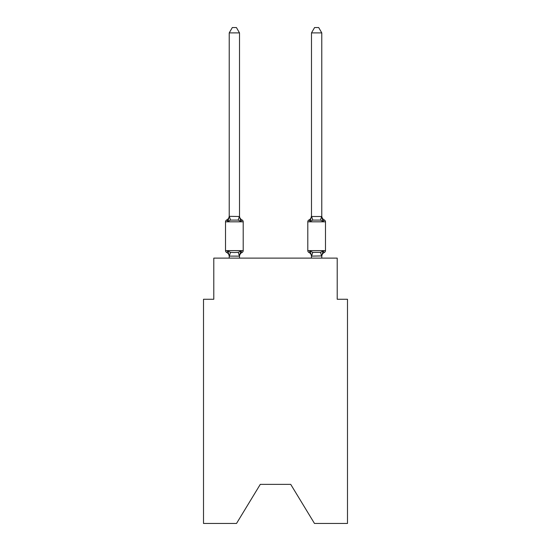 <?xml version="1.0" encoding="UTF-8"?>
<svg xmlns="http://www.w3.org/2000/svg" width="551" height="551" viewBox="0 0 551 551"><rect width="100%" height="100%" fill="white"/><g stroke="black" fill="none" stroke-linecap="round" stroke-linejoin="round"><path stroke-width="0.83" d="M290.721 484.37L314.476 523.45L347.488 523.45L347.488 299.255L337.205 299.255L337.205 258.123L213.795 258.123L213.795 299.255L203.512 299.255L203.512 523.45L236.524 523.45L260.279 484.37L290.721 484.37L260.279 484.37M321.777 258.123L321.777 255.926L311.494 256.112L310.206 251.015L308.946 252.461L310.206 251.015L308.946 252.461L310.206 251.015L308.946 252.461L310.206 251.015L308.946 252.461L310.206 251.015L308.946 252.461L310.206 251.015L308.946 252.461L310.206 251.015L308.946 252.461L310.206 251.015L308.946 252.461L310.206 251.015L308.946 252.461L310.206 251.015L308.946 252.461L310.206 251.015L312.775 252.337L320.496 252.337L323.065 251.015L324.325 252.461A2.059 2.059 0 0 0 325.483 250.615A2.059 2.059 0 0 1 324.325 252.461L323.74 252.179L324.325 252.461A2.059 2.059 0 0 0 325.483 250.615A2.059 2.059 0 0 1 324.325 252.461A2.059 2.059 0 0 0 325.483 250.615A2.059 2.059 0 0 1 324.325 252.461L323.74 252.179L324.325 252.461A2.059 2.059 0 0 0 325.483 250.615A2.059 2.059 0 0 1 324.325 252.461A2.059 2.059 0 0 0 325.483 250.615A2.059 2.059 0 0 1 324.325 252.461L323.74 252.179L324.325 252.461A2.059 2.059 0 0 0 325.483 250.615A2.059 2.059 0 0 1 324.325 252.461A2.059 2.059 0 0 0 325.483 250.615A2.059 2.059 0 0 1 324.325 252.461L323.74 252.179L324.325 252.461A2.059 2.059 0 0 0 325.483 250.615A2.059 2.059 0 0 1 324.325 252.461A2.059 2.059 0 0 0 325.483 250.615A2.059 2.059 0 0 1 324.325 252.461L323.74 252.179L324.325 252.461A2.059 2.059 0 0 0 325.483 250.615A2.059 2.059 0 0 1 324.325 252.461A2.059 2.059 0 0 0 325.483 250.615A2.059 2.059 0 0 1 324.325 252.461L323.74 252.179L324.325 252.461A2.059 2.059 0 0 0 325.483 250.615A2.059 2.059 0 0 1 324.325 252.461A2.059 2.059 0 0 0 325.483 250.615A2.059 2.059 0 0 1 324.325 252.461L323.74 252.179L324.325 252.461A2.059 2.059 0 0 0 325.483 250.615A2.059 2.059 0 0 1 324.325 252.461A2.059 2.059 0 0 0 325.483 250.615A2.059 2.059 0 0 1 324.325 252.461L323.74 252.179M310.206 221.412L308.946 219.966A4.525 4.525 0 0 0 311.494 215.896L310.206 221.412L308.946 219.966L310.206 221.412L310.688 219.787L310.206 221.412L310.688 219.787L310.206 221.412L310.688 219.787L310.206 221.412L310.688 219.787L310.206 221.412L310.688 219.787L310.206 221.412L310.688 219.787L310.206 221.412L310.688 219.787L310.206 221.412L310.688 219.787L310.206 221.412L312.775 220.09L320.496 220.09L323.065 221.412L321.991 218.051L323.065 221.412L324.325 219.966A2.059 2.059 0 0 1 325.483 221.819L325.483 250.615L325.483 221.819A2.059 2.059 0 0 0 324.325 219.966L323.065 221.412L321.991 218.051L323.065 221.412L324.325 219.966A2.059 2.059 0 0 1 325.483 221.819L325.483 250.615L325.483 221.819A2.059 2.059 0 0 0 324.325 219.966L323.065 221.412L321.991 218.051L323.065 221.412L324.325 219.966A2.059 2.059 0 0 1 325.483 221.819L325.483 250.615L325.483 221.819A2.059 2.059 0 0 0 324.325 219.966L323.065 221.412L321.991 218.051L323.065 221.412L324.325 219.966A2.059 2.059 0 0 1 325.483 221.819L325.483 250.615L325.483 221.819A2.059 2.059 0 0 0 324.325 219.966L323.065 221.412L321.991 218.051L323.065 221.412L324.325 219.966A2.059 2.059 0 0 1 325.483 221.819L325.483 250.615L325.483 221.819A2.059 2.059 0 0 0 324.325 219.966L323.065 221.412L321.991 218.051L323.065 221.412L324.325 219.966A2.059 2.059 0 0 1 325.483 221.819L325.483 250.615L325.483 221.819A2.059 2.059 0 0 0 324.325 219.966L323.065 221.412L321.991 218.051L323.065 221.412L324.325 219.966A2.059 2.059 0 0 1 325.483 221.819L325.483 250.615L325.483 221.819A2.059 2.059 0 0 0 324.325 219.966L323.065 221.412L324.325 219.966A2.059 2.059 0 0 1 325.483 221.819A2.059 2.059 0 0 0 324.325 219.966L323.065 221.412L321.991 218.051L323.065 221.412L324.325 219.966A4.525 4.525 0 0 1 321.777 215.896L321.777 215.896M311.494 216.509L321.777 216.509L321.777 32.895L311.494 32.895L311.494 216.509M309.538 220.248L308.946 219.966A2.059 2.059 0 0 0 307.795 221.819L307.795 250.615A2.059 2.059 0 0 0 308.946 252.461A4.525 4.525 0 0 1 311.494 256.532A4.525 4.525 0 0 0 308.946 252.461A2.059 2.059 0 0 1 307.795 250.615A2.059 2.059 0 0 0 308.946 252.461A4.525 4.525 0 0 1 311.494 256.532A4.525 4.525 0 0 0 308.946 252.461A2.059 2.059 0 0 1 307.795 250.615A2.059 2.059 0 0 0 308.946 252.461A4.525 4.525 0 0 1 311.494 256.532A4.525 4.525 0 0 0 308.946 252.461A2.059 2.059 0 0 1 307.795 250.615A2.059 2.059 0 0 0 308.946 252.461A4.525 4.525 0 0 1 311.494 256.532A4.525 4.525 0 0 0 308.946 252.461A2.059 2.059 0 0 1 307.795 250.615A2.059 2.059 0 0 0 308.946 252.461A4.525 4.525 0 0 1 311.494 256.532A4.525 4.525 0 0 0 308.946 252.461A2.059 2.059 0 0 1 307.795 250.615A2.059 2.059 0 0 0 308.946 252.461A4.525 4.525 0 0 1 311.494 256.532A4.525 4.525 0 0 0 308.946 252.461A2.059 2.059 0 0 1 307.795 250.615A2.059 2.059 0 0 0 308.946 252.461L310.206 251.015L308.946 252.461A2.059 2.059 0 0 1 307.795 250.615A2.059 2.059 0 0 0 308.946 252.461A4.525 4.525 0 0 1 311.494 256.532A4.525 4.525 0 0 0 308.946 252.461A2.059 2.059 0 0 1 307.795 250.615L325.483 250.615A2.059 2.059 0 0 1 324.325 252.461A2.059 2.059 0 0 0 325.483 250.615L325.483 221.819A2.059 2.059 0 0 0 324.325 219.966M239.506 32.895L229.223 32.895L232.308 27.55L236.42 27.55L239.506 32.895L239.506 216.509L240.794 221.412L242.054 219.966A2.059 2.059 0 0 1 243.205 221.819A2.059 2.059 0 0 0 242.054 219.966L240.794 221.412L242.054 219.966A2.059 2.059 0 0 1 243.205 221.819A2.059 2.059 0 0 0 242.054 219.966A2.059 2.059 0 0 1 243.205 221.819L243.205 250.615A2.059 2.059 0 0 1 242.054 252.461L240.794 251.015L242.054 252.461L240.794 251.015L242.054 252.461L240.794 251.015L242.054 252.461L240.794 251.015L242.054 252.461L240.794 251.015L242.054 252.461L240.794 251.015L242.054 252.461L240.794 251.015L242.054 252.461L240.794 251.015L242.054 252.461L240.794 251.015L239.423 256.132L229.223 256.112L227.935 251.015L226.675 252.461A2.059 2.059 0 0 1 225.517 250.615A2.059 2.059 0 0 0 226.675 252.461L227.935 251.015L226.675 252.461A2.059 2.059 0 0 1 225.517 250.615A2.059 2.059 0 0 0 226.675 252.461L227.935 251.015L226.675 252.461A2.059 2.059 0 0 1 225.517 250.615A2.059 2.059 0 0 0 226.675 252.461L227.935 251.015L226.675 252.461A2.059 2.059 0 0 1 225.517 250.615A2.059 2.059 0 0 0 226.675 252.461L227.935 251.015L226.675 252.461A2.059 2.059 0 0 1 225.517 250.615A2.059 2.059 0 0 0 226.675 252.461L227.935 251.015L226.675 252.461A2.059 2.059 0 0 1 225.517 250.615A2.059 2.059 0 0 0 226.675 252.461L227.935 251.015L226.675 252.461A2.059 2.059 0 0 1 225.517 250.615A2.059 2.059 0 0 0 226.675 252.461L227.935 251.015L226.675 252.461A2.059 2.059 0 0 1 225.517 250.615A2.059 2.059 0 0 0 226.675 252.461L227.935 251.015L226.675 252.461A2.059 2.059 0 0 1 225.517 250.615A2.059 2.059 0 0 0 226.675 252.461L227.935 251.015L226.675 252.461A2.059 2.059 0 0 1 225.517 250.615A2.059 2.059 0 0 0 226.675 252.461L227.935 251.015L226.675 252.461A2.059 2.059 0 0 1 225.517 250.615A2.059 2.059 0 0 0 226.675 252.461L227.935 251.015L226.675 252.461A2.059 2.059 0 0 1 225.517 250.615A2.059 2.059 0 0 0 226.675 252.461L227.935 251.015L226.675 252.461A2.059 2.059 0 0 1 225.517 250.615A2.059 2.059 0 0 0 226.675 252.461L227.935 251.015L226.675 252.461A2.059 2.059 0 0 1 225.517 250.615A2.059 2.059 0 0 0 226.675 252.461L227.935 251.015L226.675 252.461A2.059 2.059 0 0 1 225.517 250.615A2.059 2.059 0 0 0 226.675 252.461L227.935 251.015L226.675 252.461A2.059 2.059 0 0 1 225.517 250.615A2.059 2.059 0 0 0 226.675 252.461L227.935 251.015L230.504 252.337L234.361 252.544L238.225 252.337L240.794 251.015L242.054 252.461A2.059 2.059 0 0 0 243.205 250.615A2.059 2.059 0 0 1 242.054 252.461L241.462 252.179L242.054 252.461A2.059 2.059 0 0 0 243.205 250.615A2.059 2.059 0 0 1 242.054 252.461A2.059 2.059 0 0 0 243.205 250.615A2.059 2.059 0 0 1 242.054 252.461L241.462 252.179L242.054 252.461A2.059 2.059 0 0 0 243.205 250.615A2.059 2.059 0 0 1 242.054 252.461A2.059 2.059 0 0 0 243.205 250.615A2.059 2.059 0 0 1 242.054 252.461L241.462 252.179L242.054 252.461A2.059 2.059 0 0 0 243.205 250.615A2.059 2.059 0 0 1 242.054 252.461A2.059 2.059 0 0 0 243.205 250.615A2.059 2.059 0 0 1 242.054 252.461L241.462 252.179M229.223 215.896A4.525 4.525 0 0 1 226.675 219.966L227.935 221.412L226.675 219.966A2.059 2.059 0 0 0 225.517 221.819L243.205 221.819A2.059 2.059 0 0 0 242.054 219.966A2.059 2.059 0 0 1 243.205 221.819A2.059 2.059 0 0 0 242.054 219.966L240.794 221.412L242.054 219.966A2.059 2.059 0 0 1 243.205 221.819A2.059 2.059 0 0 0 242.054 219.966A2.059 2.059 0 0 1 243.205 221.819A2.059 2.059 0 0 0 242.054 219.966L240.794 221.412L242.054 219.966A2.059 2.059 0 0 1 243.205 221.819A2.059 2.059 0 0 0 242.054 219.966A2.059 2.059 0 0 1 243.205 221.819A2.059 2.059 0 0 0 242.054 219.966L240.794 221.412L242.054 219.966A2.059 2.059 0 0 1 243.205 221.819A2.059 2.059 0 0 0 242.054 219.966A2.059 2.059 0 0 1 243.205 221.819A2.059 2.059 0 0 0 242.054 219.966L240.794 221.412L242.054 219.966A2.059 2.059 0 0 1 243.205 221.819A2.059 2.059 0 0 0 242.054 219.966A2.059 2.059 0 0 1 243.205 221.819A2.059 2.059 0 0 0 242.054 219.966L240.794 221.412L242.054 219.966A2.059 2.059 0 0 1 243.205 221.819A2.059 2.059 0 0 0 242.054 219.966A2.059 2.059 0 0 1 243.205 221.819A2.059 2.059 0 0 0 242.054 219.966L240.794 221.412L242.054 219.966A2.059 2.059 0 0 1 243.205 221.819A2.059 2.059 0 0 0 242.054 219.966A2.059 2.059 0 0 1 243.205 221.819A2.059 2.059 0 0 0 242.054 219.966L240.794 221.412L238.225 220.09L230.504 220.09L227.935 221.412L226.675 219.966L227.935 221.412L226.675 219.966L227.935 221.412L226.675 219.966L227.935 221.412L226.675 219.966L227.935 221.412L226.675 219.966L227.935 221.412L226.675 219.966L227.935 221.412L226.675 219.966L227.935 221.412L226.675 219.966L227.935 221.412L226.675 219.966L227.315 220.29M227.935 221.412L229.223 216.323L239.506 216.509M239.506 255.926L239.988 253.501L239.506 255.926M239.506 215.896L239.506 215.896A4.525 4.525 0 0 0 242.054 219.966L240.794 221.412M229.223 216.509L229.223 32.895M229.223 258.123L229.223 256.532A4.525 4.525 0 0 0 226.675 252.461M311.494 258.123L311.494 256.532A4.525 4.525 0 0 0 308.946 252.461A2.059 2.059 0 0 1 307.795 250.615M323.065 251.015L324.325 252.461L323.065 251.015L324.325 252.461L323.065 251.015L324.325 252.461L323.065 251.015L324.325 252.461L323.065 251.015L324.325 252.461L323.065 251.015L324.325 252.461L323.065 251.015L324.325 252.461L323.065 251.015L321.777 255.926M225.517 221.819L225.517 250.615L243.205 250.615A2.059 2.059 0 0 1 242.054 252.461A4.525 4.525 0 0 0 239.506 256.532M239.506 258.123L239.506 256.112M307.795 221.819L325.483 221.819L325.483 250.615M321.777 256.532A4.525 4.525 0 0 1 324.325 252.461M308.946 252.461A4.525 4.525 0 0 1 311.494 256.532M323.065 221.412L321.777 216.509M311.494 32.895L314.58 27.55L318.692 27.55L321.777 32.895M230.504 252.337L229.306 256.132M238.225 252.337L239.423 256.132M229.306 216.295L230.504 220.09M239.423 216.295L238.225 220.09M321.694 256.132L320.496 252.337M311.577 256.132L312.775 252.337M320.496 220.09L321.694 216.295M312.775 220.09L311.577 216.295"/></g></svg>

